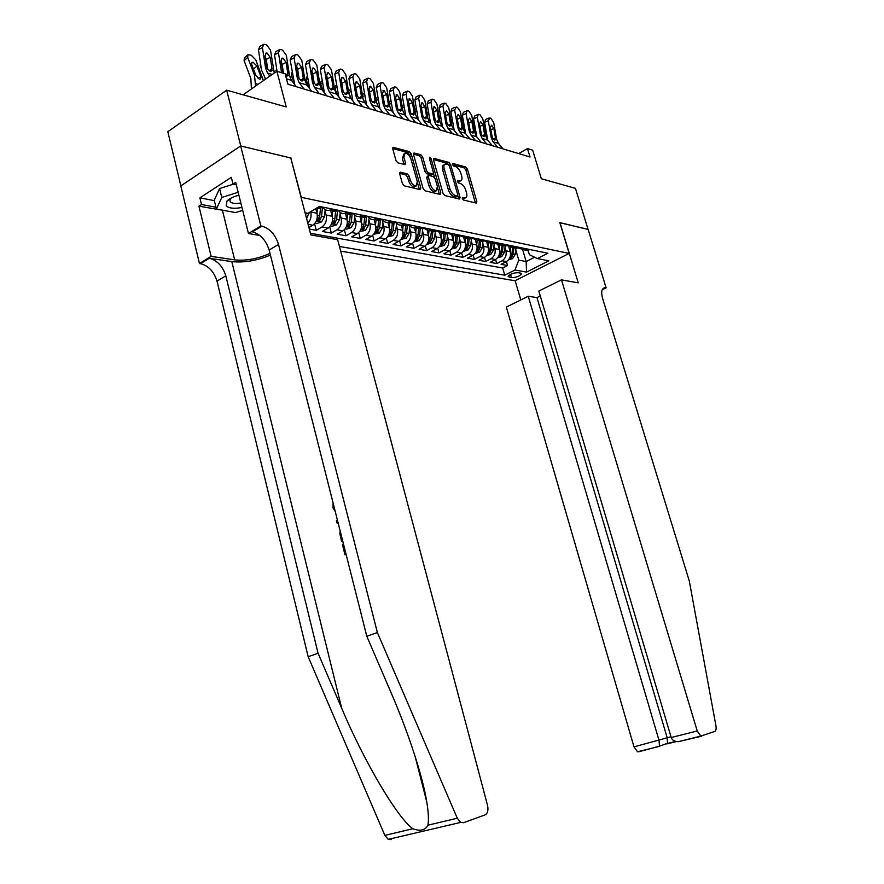 <?xml version="1.0" encoding="UTF-8"?>
<svg xmlns="http://www.w3.org/2000/svg" width="884" height="884" viewBox="0 0 884 884"><rect width="100%" height="100%" fill="white"/><g stroke="black" fill="none" stroke-linecap="round" stroke-linejoin="round"><path stroke-width="1.33" d="M462.244 198.535L463.47 200.027L476.167 203.066L476.83 201.541L467.404 169.098L465.691 166.977L452.939 163.507L452.453 164.546L453.669 166.048L455.337 166.501C457.79 167.485 459.636 169.761 460.873 173.33L461.658 176.049C462.365 178.855 461.945 180.48 460.42 180.922L457.614 180.413L457.337 181.485L458.553 182.988L460.221 183.408C462.663 184.358 464.509 186.623 465.757 190.215L466.553 192.944C467.26 195.828 466.829 197.475 465.249 197.905L462.531 197.441L462.244 198.535M400.496 172.214L399.678 173.805L402.397 183.574L404.297 185.839L420.033 189.618L420.817 188.016L411.204 153.882L409.358 151.639L393.17 147.319L392.739 148.888L395.999 160.601L397.888 162.877L405.06 164.656L405.502 163.076L403.889 157.308L405.027 153.131C407.535 153.275 409.524 155.297 410.994 159.197L417.325 181.706L416.088 186.005C413.613 185.817 411.668 183.795 410.231 179.96L409.17 176.17L407.292 173.916L400.496 172.214L399.623 172.734M290.847 158.192L301.289 197.342L569.174 253.432L559.815 222.613L588.081 229.409L575.44 188.347L541.339 178.756L532.687 150.192L527.483 148.578L530.024 156.998L287.864 84.179L285.123 73.792L276.88 71.25L243.078 94.798M291.046 158.059L240.757 145.982L226.669 90.179L286.239 106.942L276.88 71.25M443.039 193.386L444.829 195.552L459.426 199.055L460.111 197.508L450.63 164.557L448.884 162.402L433.889 158.391L433.492 159.916L443.039 193.386M440.099 194.425L424.939 190.789L423.104 188.568L413.502 154.501L413.911 152.965L420.839 154.766L422.662 156.987L426.53 170.645L428.342 172.844L432.95 173.971L433.37 172.413L429.348 158.28L429.624 157.208L431.127 158.766L440.829 192.856L440.099 194.425M180.866 185.861L167.838 131.727L226.669 90.179M309.312 229.033L316.306 230.326L314.582 223.762M325.036 210.889L326.141 215.077C327.069 220.249 325.688 224.216 322.008 226.956L328.052 228.094L322.351 231.442L331.323 233.089L329.666 226.801M340.031 213.961L341.125 218.05C342.042 223.166 340.671 227.066 337.003 229.774L342.893 230.879L337.224 234.172L345.964 235.785L344.362 229.752M354.639 216.956L355.722 220.956C356.639 226.006 355.269 229.851 351.622 232.514L357.368 233.597L351.721 236.846L360.252 238.415L358.683 232.614M368.893 219.873L369.954 223.785C370.86 228.768 369.501 232.569 365.877 235.199L371.479 236.249L365.854 239.442L374.175 240.978L372.661 235.398M382.783 222.713L383.833 226.536C384.739 231.464 383.391 235.221 379.777 237.807L385.247 238.835L379.656 241.984L387.767 243.476L386.297 238.105M396.341 225.486L397.38 229.232C398.286 234.094 396.938 237.807 393.347 240.36L398.684 241.354L393.115 244.459L401.038 245.918L399.612 240.735M409.579 228.183L410.596 231.862C411.502 236.669 410.165 240.326 406.585 242.846L411.789 243.818L406.253 246.879L413.988 248.305L412.596 243.299M422.497 230.823L423.502 234.426C424.397 239.177 423.071 242.791 419.513 245.277L424.596 246.227L419.082 249.244L426.641 250.636L425.281 245.796M435.105 233.398L436.099 236.923C436.994 241.619 435.679 245.2 432.132 247.642L437.105 248.581L431.613 251.553L438.994 252.912L437.679 248.227M447.426 235.917L448.409 239.365C449.304 244.017 447.989 247.542 444.464 249.962L449.315 250.868L443.867 253.807L451.072 255.133L449.79 250.592M459.47 238.371L460.431 241.763C461.326 246.349 460.023 249.84 456.509 252.227L461.26 253.111L455.824 256.006L462.873 257.31L461.625 252.901M471.238 240.768L472.189 244.095C473.073 248.636 471.78 252.084 468.288 254.437L472.929 255.31L467.526 258.161L474.421 259.432L473.194 255.156M482.73 243.111L483.681 246.371C484.565 250.868 483.272 254.283 479.802 256.603L484.333 257.454L478.962 260.272L485.703 261.509L484.498 257.355M493.979 245.409L494.918 248.603C495.791 253.056 494.51 256.426 491.051 258.714L495.493 259.542L490.145 262.327L496.742 263.543L502.068 260.78C505.493 258.515 506.775 255.189 505.902 250.791L504.974 247.642M495.57 259.509L496.742 263.543M308.925 227.553L312.814 225.232C316.505 222.459 317.897 218.47 316.969 213.254L315.754 208.624M307.787 223.188C310.66 220.171 311.654 216.447 310.77 212.027L310.682 211.685M328.052 228.094C331.721 225.365 333.102 221.431 332.185 216.282L330.638 210.469M342.893 230.879C346.55 228.194 347.92 224.304 347.003 219.221L345.467 213.486M357.368 233.597C361.003 230.945 362.374 227.111 361.457 222.094L359.921 216.425M371.479 236.249C375.103 233.641 376.462 229.851 375.545 224.89L374.031 219.32M385.247 238.835C388.849 236.26 390.198 232.525 389.291 227.619L387.822 222.282M398.684 241.354C402.264 238.824 403.612 235.133 402.706 230.293L401.281 225.133M411.789 243.818C415.358 241.321 416.696 237.674 415.8 232.89L414.408 227.895M424.596 246.227C428.154 243.763 429.48 240.161 428.574 235.431L427.215 230.569M437.105 248.581C440.641 246.139 441.956 242.592 441.061 237.907L439.713 233.155M449.315 250.868C452.829 248.47 454.144 244.956 453.249 240.326L451.923 235.663M461.26 253.111C464.752 250.747 466.056 247.277 465.172 242.702L463.846 238.094M472.929 255.31C476.399 252.968 477.703 249.531 476.819 245.012L475.504 240.448M484.333 257.454C487.791 255.144 489.084 251.752 488.2 247.277L486.885 242.724M495.493 259.542C498.93 257.266 500.211 253.918 499.338 249.487L498.012 244.934M520.455 273.112L518.146 272.703C513.427 272.791 510.09 274.018 508.123 276.372L511.527 277.642C516.234 277.532 519.56 276.316 521.505 273.963L520.455 273.112M340.694 251.122L515.018 280.758L569.174 253.432M339.456 246.459L504.797 275.2L514.952 270.018L518.775 260.15L515.737 249.84M305.079 212.801L307.908 213.353L319.422 206.414L547.881 253.222L537.384 258.581L548.82 260.835L526.521 272.117L514.952 270.018M310.417 233.277L502.698 268.018L507.538 265.531L501.084 264.338L506.399 261.598C509.825 259.344 511.107 256.029 510.234 251.653L508.886 247.078M517.936 247.863L523.184 249.631L525.494 248.636M523.195 249.631L527.483 250.503L529.781 249.509M316.616 208.105L320.03 208.315L322.527 207.044M331.898 208.967L329.401 210.215C326.726 210.834 324.605 209.806 323.036 207.154M330.262 209.895L335.566 211.475L338.053 210.226M347.169 212.094L344.683 213.331C342.031 213.928 339.92 212.922 338.351 210.293M345.478 213.044L350.694 214.547L353.169 213.32M362.053 215.143L359.578 216.359C356.937 216.945 354.827 215.939 353.268 213.342M360.296 216.105L365.435 217.541L367.899 216.348M376.551 218.116L374.098 219.309C371.479 219.884 369.401 218.912 367.843 216.381M374.739 219.099L379.8 220.47L382.253 219.287M390.695 221.011L388.242 222.182C385.689 222.746 383.634 221.818 382.076 219.387M388.816 222.006L393.8 223.32L396.242 222.149M404.474 223.84L402.043 224.989C399.535 225.542 397.513 224.647 395.966 222.315M402.54 224.834L407.458 226.094L409.889 224.945M417.922 226.591L415.491 227.729C413.038 228.26 411.049 227.409 409.502 225.166M415.944 227.597L420.784 228.801L423.204 227.674M431.038 229.276L428.618 230.404L422.718 227.939M429.005 230.282L433.79 231.453L436.188 230.337M443.834 231.906L441.436 233L435.624 230.658M441.768 232.912L446.475 234.028L448.873 232.934M456.332 234.459L453.945 235.553L448.21 233.299M454.221 235.475L458.873 236.547L461.249 235.475M468.542 236.967L466.166 238.039L460.509 235.873M466.387 237.973L470.973 239.012L473.338 237.951M480.454 239.409L478.1 240.459L472.531 238.382M478.277 240.415L482.797 241.42L485.15 240.371M492.101 241.796L489.758 242.835L484.266 240.835M489.891 242.802L494.344 243.763L496.686 242.735M503.493 244.128L501.151 245.155L491.15 242.293M501.239 245.133L505.637 246.061L507.969 245.045M514.621 246.404L512.3 247.421L506.963 245.575M512.344 247.41L516.687 248.305L518.996 247.299M491.051 258.714L485.703 261.509M479.802 256.603L474.421 259.432M468.288 254.437L462.873 257.31M456.509 252.227L451.072 255.133M444.464 249.962L438.994 252.912M432.132 247.642L426.641 250.636M419.513 245.277L413.988 248.305M406.585 242.846L401.038 245.918M393.347 240.36L387.767 243.476M379.777 237.807L374.175 240.978M365.877 235.199L360.252 238.415M351.622 232.514L345.964 235.785M337.003 229.774L331.323 233.089M322.008 226.956L316.306 230.326M518.775 260.15L526.157 261.565L534.61 257.233M522.654 249.73L526.157 261.565L526.521 272.117M528.079 250.327L529.372 254.691L537.384 258.581M527.483 148.578L518.676 153.584M506.388 261.598L507.538 265.531M502.698 268.018L504.797 275.2M462.266 198.591L464.752 198.193M459.868 181.231L457.371 181.607M475.371 202.878L465.868 169.982L464.166 167.872L452.509 164.711M448.962 165.098L447.337 163.308L433.414 159.529M458.652 198.867L457.835 195.905M457.337 196.149L457.824 195.066L449.492 166.093L448.265 164.59L445.459 164.037C443.934 164.501 443.525 166.126 444.21 168.91L449.923 188.833C451.194 192.491 453.072 194.778 455.558 195.718L457.337 196.149L456.199 196.911M444.464 164.623L443.901 164.954C442.387 165.407 441.967 167.032 442.652 169.827L444.21 168.91M455.779 197.033L454 196.602C451.503 195.673 449.624 193.375 448.354 189.728L442.652 169.827M413.414 154.114L419.27 155.706L420.839 154.766M431.712 174.689L426.773 173.772L424.95 171.562L421.093 157.916L419.27 155.706M433.447 173.352L434.685 177.706M437.668 188.193L439.249 193.751L440.829 192.856M430.563 184.878C431.956 188.623 433.845 190.601 436.221 190.8L437.392 186.568L435.171 178.756L433.37 176.568L428.762 175.452L428.331 177.021L430.563 184.878L428.983 185.795C430.375 189.541 432.265 191.508 434.641 191.706L435.58 191.165M428.42 175.651L427.193 176.369L426.762 177.938L428.331 177.021M428.983 185.795L426.762 177.938M415.48 186.358L414.497 186.933C412.021 186.745 410.066 184.734 408.64 180.9L407.579 177.109L405.712 174.866L399.59 173.33M404.143 153.661L402.308 158.258L403.889 157.308M404.01 164.457L402.308 158.258M410.441 157.728L409.635 154.833L407.778 152.589L392.651 148.49M419.314 189.441L417.579 183.11M508.521 259.874L512.609 258.592L515.25 254.338L515.924 248.15M510.112 251.266L510.521 247.531M475.691 130.744L474.631 128.268L474.056 128.71M512.609 247.487L511.935 253.686L509.935 257.752L511.604 257.432L513.217 253.94L513.891 247.741M474.83 125.826L474.631 128.268M497.692 147.274L493.084 141.783L491.283 137.76L488.277 120.754L484.587 122.335L485.647 119.473L488.742 118.136M487.791 140.313L484.587 122.335M503.062 148.888L498.466 143.429L496.675 139.418L493.681 122.511L490.907 118.301L489.824 117.948L488.277 120.754M493.228 139.285L495.482 137.816L494.896 140.103L492.454 138.114L490.377 127.406L491.603 125.141L493.824 128.5L490.797 129.782M495.482 137.816L493.824 128.5M238.89 195.209C233.475 196.602 229.52 198.535 227.022 201.011L226.249 205.939C229.089 208.359 234.326 208.878 241.951 207.486M231.442 197.905L229.862 200.027L230.293 201.85C232.172 203.508 235.685 203.884 240.835 202.988M242.669 210.348L235.542 212.58L216.425 209.022L214.271 200.215L219.575 188.524L233.343 184.181M216.425 209.022L221.773 197.463L238.161 192.303M219.575 188.524L221.773 197.463M540.29 295.985L536.964 297.621L528.245 296.262L506.322 307.068L633.983 746.858L670.989 736.77M528.245 296.262L659.077 740.56L659.453 746.173L667.53 743.289L667.177 737.731L536.964 297.621M559.97 222.646L578.246 282.869L561.484 279.863L697.233 730.991L700.835 736.074L714.681 731.466C715.996 730.77 716.416 728.924 715.963 725.93L689.288 580.976L602.612 298.505C600.899 291.974 601.639 288.372 604.844 287.72L606.137 287.864L588.125 229.42L559.848 222.713M606.137 287.864L602.214 289.742M515.151 280.692L520.787 299.941M561.484 279.863L538.82 291.035L671.21 737.521L697.233 730.991M659.453 746.173L638.712 751.787L637.563 751.776L633.983 746.858M701.642 736.173L678.183 741.698C674.404 741.488 672.083 740.096 671.21 737.521M666.779 743.941L667.53 743.289M346.075 554.301L344.992 554.732L346.13 554.533M342.683 540.886L341.6 541.317L342.738 541.13M391.17 839.601L388.253 839.358L384.86 835.369L308.173 656.735L318.074 653.265L225.818 275.83C222.757 266.217 217.243 260.371 209.265 258.283L231.796 261.598C244.095 262.868 256.957 260.703 270.405 255.078M318.074 653.265L341.699 708.261C363.821 760.969 397.082 817.479 412.828 828.75C420.176 831.468 425.226 830.275 427.966 825.17C428.851 820.12 428.464 812.396 426.784 801.998C422.618 775.655 407.646 730.836 391.104 692.758L366.794 636.248L269.134 250.039C265.951 240.216 260.404 234.149 252.481 231.84L261.852 226.105L260.857 225.928L240.669 145.959L290.792 157.993L310.837 234.901L337.666 239.708L487.537 805.368C488.521 810.23 487.681 813.402 485.018 814.904L463.581 822.695L460.708 822.396L457.282 818.23L377.38 632.557L278.526 244.448C275.322 234.569 269.764 228.459 261.852 226.105M308.173 656.735L216.989 281.09C213.95 271.521 208.447 265.719 200.469 263.664L199.452 263.52L180.789 185.905L240.669 145.959M366.794 636.248L377.38 632.557M227.586 211.099L198.944 206.171L201.508 204.513L215.994 207.232M236.282 184.8L233.011 184.115L231.321 177.341L199.883 197.85L201.508 204.513M233.011 184.115L235.685 182.391L248.47 233.52L260.857 225.928M199.452 263.52L211.132 256.371L234.658 259.874C246.216 261.012 257.984 258.835 269.974 253.343M198.944 206.171L211.132 256.371M259.83 235.464L248.47 233.52M199.883 197.85L214.37 200.635M335.301 511.692L332.97 507.736L333.124 503.095M338.218 523.229L337.003 523.107L336.417 520.809L337.345 519.792M341.6 541.317L339.865 533.748L340.185 531.03M344.992 554.732L342.406 544.489L343.478 544.047M497.615 257.808L501.825 256.526L504.488 252.216L505.162 245.962M499.228 249.122L499.648 245.299M464.354 126.611L463.581 124.821L462.785 125.451M501.781 245.277L501.095 251.553L499.084 255.664L500.786 255.332L502.41 251.807L503.095 245.542M463.625 122.434L463.581 124.821M486.476 255.686L490.808 254.404L493.482 250.05L494.156 243.73M488.101 246.923L488.532 242.989M452.763 122.368L452.299 121.285L451.249 122.125M490.697 243.023L490.012 249.376L488.001 253.52L489.725 253.2L491.36 249.631L492.045 243.299M452.188 119.031L452.299 121.285M475.073 253.52L479.537 252.238L482.222 247.84L482.918 241.387M476.719 244.691L477.161 240.603M440.906 118.003L439.458 118.732M479.371 240.724L478.686 247.144L476.664 251.332L478.421 251.023L480.056 247.41L480.752 241M440.508 115.671L440.773 117.683M463.415 251.299L468.023 250.028L470.719 245.575L471.437 238.879M465.083 242.393L465.536 238.15M467.791 238.371L467.095 244.857L465.061 249.1L466.851 248.78L468.498 245.133L469.194 238.647M428.641 112.666L428.751 113.318M486.764 143.993L482.134 138.445L480.321 134.379L477.305 117.196L473.603 118.81L474.686 115.915L477.769 114.566M476.841 137.086L473.603 118.81M492.255 145.639L487.637 140.125L485.835 136.081L482.819 118.986L480.001 114.732L478.388 114.301L477.305 117.196M482.332 135.959L484.609 134.456L484.012 136.755L481.515 134.744L479.426 123.915L480.697 121.638L482.951 125.042L479.857 126.368M484.609 134.456L482.951 125.042M475.592 140.633L470.94 135.031L469.117 130.931L466.089 113.561L462.365 115.196L463.47 112.279L466.564 110.92M465.658 133.793L462.365 115.196M481.205 142.324L476.564 136.755L474.752 132.666L471.736 115.395L468.863 111.086L467.194 110.644L466.089 113.561M471.194 132.556L473.515 131.02L472.896 133.34L470.343 131.307L468.244 120.357L469.548 118.069L471.846 121.506L468.675 122.876M473.515 131.02L471.846 121.506M464.166 137.197L459.492 131.55L457.669 127.395L454.63 109.848L450.884 111.506L452.011 108.566L455.116 107.185M454.221 130.434L450.884 111.506M469.912 138.921L465.249 133.296L463.426 129.174L460.398 111.715L457.47 107.362L456.321 106.975L454.63 109.848M459.813 129.075L462.166 127.506L461.536 129.838L458.918 127.782L456.807 116.721L458.144 114.412L460.487 117.892L457.249 119.307M462.166 127.506L460.487 117.892M452.486 133.683L447.79 127.981L445.956 123.782L442.906 106.047L439.149 107.726L440.298 104.765L443.403 103.373M442.541 127.009L439.149 107.726M458.365 135.451L453.68 129.771L451.846 125.605L448.807 107.959L445.823 103.538L444.641 103.152L442.906 106.047M448.177 125.517L450.564 123.915L449.923 126.268L447.238 124.18L445.116 112.997L446.497 110.666L448.884 114.202L445.569 115.66M450.564 123.915L448.884 114.202M451.492 249.034L456.232 247.763L458.951 243.255L459.691 236.282M453.172 240.05L453.647 235.619M455.945 235.951L455.249 242.525L453.205 246.813L455.017 246.503L456.685 242.802L457.382 236.249M440.541 130.092L435.823 124.335L433.989 120.091L430.928 102.157L427.138 103.87L428.32 100.886L431.425 99.472M430.585 123.517L427.138 103.87M446.553 131.893L441.845 126.169L440.011 121.948L436.95 104.113L433.911 99.638L432.099 99.174L430.928 102.157M436.276 121.881L438.696 120.246L438.044 122.611L435.293 120.5L433.149 109.185L434.574 106.842L437.005 110.423L433.624 111.925M438.696 120.246L437.005 110.423M439.282 246.724L444.177 245.454L446.906 240.879L447.68 233.586M440.983 237.652L441.481 233.011M443.812 233.487L443.116 240.139L441.072 244.47L442.917 244.161L444.586 240.426L445.282 233.785M428.32 126.412L423.58 120.6L421.734 116.323L418.662 98.19L414.861 99.925L416.066 96.909L419.171 95.483M418.364 119.948L414.861 99.925M434.464 128.268L429.734 122.478L427.889 118.213L424.828 100.19L421.734 95.649L419.867 95.174L418.662 98.19M424.11 118.169L426.552 116.489L425.889 118.876L423.06 116.732L420.917 105.295L422.386 102.931L424.861 106.555L421.392 108.113M426.552 116.489L424.861 106.555M426.795 244.349L431.834 243.078L434.574 238.448L435.381 230.779M428.519 235.199L429.016 230.481M431.403 230.967L430.696 237.685L428.641 242.072L430.519 241.774L432.199 237.984L432.906 231.265M415.812 122.655L411.049 116.787L409.193 112.456L406.11 94.113L402.286 95.881L403.524 92.842L406.629 91.406M405.867 116.312L402.286 95.881M422.099 124.545L417.347 118.699L415.502 114.401L412.419 96.168L409.27 91.571L407.336 91.074L406.11 94.113M411.657 114.356L414.132 112.644L413.458 115.042L410.563 112.876L408.397 101.306L409.911 98.931L412.441 102.599L408.883 104.213M414.132 112.644L412.441 102.599M413.999 241.918L419.193 240.647L421.955 235.962L422.784 228.039M415.745 232.691L416.242 227.884M418.696 228.381L417.977 235.188L415.922 239.619L417.834 239.321L419.524 235.487L420.231 228.691M403.005 118.799L398.22 112.876L396.363 108.5L393.269 89.958L389.424 91.748L390.684 88.687L393.789 87.229M393.071 112.6L389.424 91.748M409.447 120.743L404.673 114.843L402.817 110.489L399.723 92.046L396.507 87.394L395.214 86.975L394.518 86.886L393.269 89.958M398.905 110.467L401.424 108.71L400.728 111.13L397.756 108.931L395.59 97.229L397.148 94.831L399.723 98.544L396.087 100.224M401.424 108.71L399.723 98.544M400.894 239.42L406.253 238.161L409.027 233.42L409.844 225.652M402.662 230.127L403.17 225.221M364.341 102.047L363.026 98.809M405.679 225.729L404.96 232.625L402.894 237.1L404.839 236.813L406.541 232.934L407.259 226.05M362.363 94.842L364.407 93.14M389.888 114.865L385.092 108.865L383.214 104.445L380.109 85.693L376.264 87.516L377.545 84.422L380.65 82.952M379.976 108.809L376.264 87.516M396.485 116.843L391.689 110.887L389.822 106.489L386.728 87.836L383.446 83.118L382.131 82.687L381.391 82.599L380.109 85.693M385.855 106.478L388.407 104.677L387.7 107.119L384.651 104.887L382.463 93.063L384.076 90.632L386.695 94.4L382.982 96.146M388.407 104.677L386.695 94.4M387.479 236.879L393.004 235.619L395.789 230.812L396.584 223.177M389.258 227.497L389.778 222.492M351.169 98.853L348.793 92.93M392.341 223.022L391.623 229.995L389.557 234.525L391.535 234.238L393.236 230.315L393.966 223.265M348.528 91.295L350.639 89.118M376.462 110.82L371.634 104.765L369.755 100.301L366.65 81.328L362.772 83.184L364.086 80.068L367.192 78.577M366.584 104.942L362.772 83.184M383.214 112.854L378.407 106.831L376.529 102.389L373.424 83.516L370.076 78.731L368.716 78.289L367.954 78.201L366.65 81.328M372.495 102.4L375.07 100.555L374.363 103.008L371.225 100.754L369.026 88.776L370.683 86.334L373.368 90.157L369.556 91.969M375.07 100.555L373.368 90.157M373.722 234.26L379.424 233.011L382.231 228.138L383.004 220.624M375.523 224.801L376.043 219.707M337.644 95.472L334.959 88.731L335.169 86.19L336.539 85.008M378.683 220.238L377.954 227.298L375.877 231.884L377.899 231.608L379.612 227.63L380.374 220.282M362.705 106.688L357.854 100.566L355.965 96.047L352.849 76.853L348.959 78.742L350.296 75.593L353.401 74.09M352.871 100.997L348.959 78.742M369.623 108.765L364.783 102.677L362.904 98.179L359.788 79.096L356.374 74.245L354.992 73.792L354.186 73.704L352.849 76.853M358.816 98.212L361.423 96.323L360.694 98.798L357.467 96.511L355.269 84.4L356.97 81.936L359.711 85.814L355.821 87.671L357.081 95.406M361.423 96.323L359.711 85.814M359.622 231.586L365.501 230.337L368.319 225.409L369.081 217.994M361.446 222.039L361.976 216.845M323.787 92.058L320.737 84.345L320.969 81.781L322.085 80.809M364.672 217.387L363.943 224.536L361.865 229.177L363.921 228.912L365.644 224.879L366.429 217.177M348.594 102.445L343.732 96.268L341.843 91.693L338.705 72.267L334.804 74.19L336.163 71.018L339.268 69.493M338.826 96.986L334.804 74.19M355.688 104.577L350.837 98.433L348.948 93.881L345.821 74.576L342.34 69.648L340.915 69.184L340.064 69.096L338.705 72.267M344.793 93.925L347.434 92.002L347.423 93.417L345.81 94.477L343.379 92.168L342.882 90.588L341.158 79.914L342.263 77.361L342.926 77.427L345.71 81.361L341.81 83.251L343.158 91.638M341.81 83.251L341.533 82.223M347.434 92.002L345.71 81.361M345.158 228.834L346.683 229.122L351.235 227.597L354.064 222.591L354.816 215.276M341.125 218.05L347.003 219.221L347.545 213.906M309.599 88.588L306.173 79.836L306.405 77.273L307.267 76.51M350.307 214.469L349.578 221.707L347.489 226.403L349.589 226.138L351.313 222.05L352.141 213.928L346.163 212.69M334.141 98.091L329.257 91.848L327.356 87.229L324.218 67.571L320.295 69.527L321.688 66.333L324.782 64.775M324.439 92.897L320.295 69.527M341.412 100.279L336.539 94.069L334.638 89.472L331.511 69.935L327.953 64.941L326.494 64.466L325.599 64.366L324.218 67.571M330.417 89.538L333.091 87.56L333.08 88.986L331.412 90.058L328.925 87.715L328.428 86.113L326.704 75.306L327.831 72.731L328.517 72.808L331.367 76.797L327.445 78.72L328.859 87.549M327.445 78.72L327.025 77.317M333.091 87.56L331.367 76.797M330.318 226.017L331.997 226.337L336.594 224.779L339.445 219.718L340.185 212.469M326.141 215.077L332.185 216.282L332.738 210.9M293.499 81.041L291.234 75.228L292.074 72.123M335.577 211.464L334.837 218.812L332.749 223.553L334.881 223.309L336.627 219.166L337.5 210.558M319.312 93.638L314.406 87.328L312.505 82.643L309.356 62.753L305.422 64.742L306.836 61.526L309.93 59.946M309.72 88.743L305.422 64.742M326.771 95.881L321.875 89.604L319.975 84.952L316.837 65.173L313.201 60.112L311.709 59.626L310.77 59.526L309.356 62.753M315.687 85.03L318.395 83.008L317.632 85.538L316.649 85.527L314.118 83.14L313.61 81.527L311.875 70.587L313.024 67.991L313.754 68.068L316.66 72.112L312.726 74.079L314.185 83.273M312.726 74.079L312.163 72.366M318.395 83.008L316.66 72.112M315.102 223.122L316.925 223.475L321.588 221.906L324.45 216.768L325.168 209.563M291.212 80.046L289.521 75.681M316.991 213.331L317.544 207.806M276.361 71.615L276.482 67.637M320.494 208.16L319.721 215.829L317.621 220.624L319.798 220.392L321.555 216.193L322.472 207.088M283.156 73.184L283.366 72.344M304.096 89.063L299.179 82.687L297.267 77.947L294.118 57.814L290.162 59.836L291.598 56.587L294.703 54.996M294.648 84.532L290.162 59.836M311.754 91.361L306.836 85.019L304.936 80.311L301.787 60.3L298.074 55.162L296.538 54.653L295.554 54.554L294.118 57.814M300.582 80.411L303.311 78.345L302.538 80.886L301.51 80.886L298.925 78.466L298.405 76.831L296.67 65.748L297.842 63.129L298.615 63.206L301.588 67.317L297.632 69.317L299.123 78.831M297.632 69.317L296.925 67.328M303.311 78.345L301.588 67.317M306.604 218.646L309.168 212.602M274.736 72.742L273.476 69.46M265.41 79.24L265.056 78.3M261.321 68.532L260.216 65.637L260.482 63.04M305.665 215.044L306.096 213M265.686 59.769L266.338 59.968M267.554 67.913L267.775 69.471M288.482 84.367L287.609 83.218M281.565 72.698L278.471 52.742L274.504 54.808L275.974 51.526L279.068 49.913M277.046 71.306L274.504 54.808M296.339 86.731L291.411 80.322L289.499 75.56L286.35 55.294L282.56 50.079L280.979 49.559L279.941 49.46L278.471 52.742M283.123 73.173L281.079 60.786L282.261 58.145L283.079 58.222L286.107 62.388L282.14 64.421L283.521 73.295M282.14 64.421L281.289 62.2M285.532 75.328L287.841 73.56L286.107 62.388M287.841 73.56L287.057 76.112L285.985 76.123M263.421 80.621L255.796 59.88L251.167 55.195L247.951 54.753L247.697 57.349L244.106 60.664L244.36 58.068L247.697 54.985M255.542 86.113L254.493 75.239L247.697 57.349M251.399 88.997L250.868 78.532L244.106 60.664M261.089 77.217L260.272 79.063L259.31 79.03L256.006 75.692L251.686 64.455L251.907 62.355L253.167 62.3L256.879 66.046L261.089 77.217L262.581 77.67M269.863 76.135L267.509 73.029L265.587 68.19L262.426 47.537L258.437 49.648L259.929 46.344L263.034 44.697M265.642 79.074L261.587 70.245L258.437 49.648M274.272 73.063L270.504 50.156L266.625 44.863L265.012 44.333L263.907 44.233L262.426 47.537M269.178 70.819L271.974 68.643L271.178 71.217L270.04 71.228L267.333 68.72L266.802 67.04L265.067 55.692L266.272 53.029L267.134 53.106L270.228 57.338L266.25 59.416L267.797 69.493M266.25 59.416L265.255 56.952M271.974 68.643L270.228 57.338M310.77 212.027L316.969 213.254M355.722 220.956L361.457 222.094M369.954 223.785L375.545 224.89M383.833 226.536L389.291 227.619M397.38 229.232L402.706 230.293M410.596 231.862L415.8 232.89M423.502 234.426L428.574 235.431M436.099 236.923L441.061 237.907M448.409 239.365L453.249 240.326M460.431 241.763L465.172 242.702M472.189 244.095L476.819 245.012M483.681 246.371L488.2 247.277M494.918 248.603L499.338 249.487M505.902 250.791L510.234 251.653M524.566 249.122L528.853 249.995M318.417 207.022L321.522 207.652M330.881 209.574L337.047 210.823M361.048 215.729L366.904 216.923M375.556 218.691L381.258 219.851M389.7 221.575L395.258 222.713M403.491 224.392L408.905 225.497M416.939 227.144L422.221 228.227M430.055 229.818L435.215 230.879M442.862 232.437L447.901 233.464M455.37 234.989L460.288 235.995M467.581 237.487L472.376 238.459M479.504 239.918L484.2 240.879M502.543 244.625L507.029 245.542M513.681 246.901L518.057 247.796M502.068 260.78L506.399 261.598M308.085 224.337L312.814 225.232M510.543 274.316L511.527 277.642M508.698 275.51L509.206 277.245M462.829 198.734L464.387 197.85M457.934 181.75L459.481 180.855M464.166 167.872L465.691 166.977M465.868 169.982L467.404 169.098M475.272 202.403L476.83 201.541M433.425 158.888L434.232 158.413M447.337 163.308L448.884 162.402M449.183 165.396L450.63 164.557M458.553 198.381L460.111 197.508M448.354 189.728L449.923 188.833M454 196.602L455.558 195.718M413.436 153.484L414.276 152.976M421.093 157.916L422.662 156.987M424.95 171.562L426.53 170.645M426.773 173.772L428.342 172.844M431.06 174.866L432.63 173.949M429.723 159.595L431.127 158.766M405.712 174.866L407.292 173.916M407.579 177.109L409.17 176.17M408.64 180.9L410.231 179.96M403.922 164.026L405.502 163.076M392.673 147.882L393.568 147.341M407.778 152.589L409.358 151.639M409.635 154.833L411.204 153.882M419.226 188.944L420.817 188.016M509.67 258.084L512.51 258.625M513.217 253.94L515.25 254.338M510.543 253.41L511.935 253.686M511.195 256.017L511.604 257.432M492.454 138.114L491.283 137.76M496.675 139.418L495.515 139.064M498.466 143.429L493.084 141.783M676.393 741.554L666.989 743.886M602.424 289.3L605.617 287.775M341.699 708.261L231.796 261.598M269.134 250.039L278.526 244.448M225.818 275.83L216.989 281.09M384.86 835.369L412.828 828.75M427.966 825.17L457.282 818.23M209.265 258.283L200.469 263.664M222.492 210.547L234.658 259.874M498.775 255.984L501.725 256.559M502.41 251.807L504.488 252.216M499.659 251.266L501.095 251.553M500.366 253.885L500.786 255.332M487.637 253.852L490.708 254.437M491.36 249.631L493.482 250.05M488.521 249.078L490.012 249.376M489.294 251.708L489.725 253.2M476.244 251.664L479.437 252.272M480.056 247.41L482.222 247.84M477.139 246.835L478.686 247.144M477.979 249.476L478.421 251.023M428.884 114.091L427.392 115.285M464.586 249.421L467.912 250.061M468.498 245.133L470.719 245.575M465.492 244.537L467.095 244.857M466.398 247.188L466.851 248.78M481.515 134.744L480.321 134.379M485.835 136.081L484.653 135.716M487.637 140.125L482.134 138.445M470.343 131.307L469.117 130.931M474.752 132.666L473.548 132.291M476.564 136.755L470.94 135.031M458.918 127.782L457.669 127.395M463.426 129.174L462.188 128.788M465.249 133.296L459.492 131.55M447.238 124.18L445.956 123.782M451.846 125.605L450.586 125.208M453.68 129.771L447.79 127.981M416.64 110.467L415.049 111.76M452.674 247.133L456.122 247.796M456.685 242.802L458.951 243.255M453.58 242.194L455.249 242.525M454.553 244.857L455.017 246.503M435.293 120.5L433.989 120.091M440.011 121.948L438.718 121.55M441.845 126.169L435.823 124.335M404.121 106.776L402.419 108.157M440.475 244.791L444.066 245.487M444.586 240.426L446.906 240.879M441.381 239.796L443.116 240.139M442.431 242.459L442.917 244.161M423.06 116.732L421.734 116.323M427.889 118.213L426.574 117.815M429.734 122.478L423.58 120.6M391.303 102.997L389.501 104.489M427.989 242.393L431.724 243.111M432.199 237.984L434.574 238.448M428.906 237.332L430.696 237.685M430.033 240.006L430.519 241.774M410.563 112.876L409.193 112.456M415.502 114.401L414.143 113.981M417.347 118.699L411.049 116.787M378.175 99.152L376.264 100.754M415.204 239.94L419.082 240.691M419.524 235.487L421.955 235.962M416.121 234.824L417.977 235.188M417.325 237.498L417.834 239.321M397.756 108.931L396.363 108.5M402.817 110.489L401.424 110.058M404.673 114.843L398.22 112.876M364.738 95.218L362.705 96.931M402.098 237.42L406.143 238.205M406.541 232.934L409.027 233.42M403.038 232.238L404.96 232.625M404.319 234.923L404.839 236.813M384.651 104.887L383.214 104.445M389.822 106.489L388.407 106.047M391.689 110.887L385.092 108.865M350.981 91.196L348.826 93.019M388.684 234.846L392.894 235.652M393.236 230.315L395.789 230.812M389.623 229.597L391.623 229.995M390.993 232.293L391.535 234.238M371.225 100.754L369.755 100.301M376.529 102.389L375.081 101.936M378.407 106.831L371.634 104.765M336.87 87.085L334.959 88.731M374.938 232.205L379.313 233.044M379.612 227.63L382.231 228.138M375.877 226.89L377.954 227.298M377.346 229.586L377.899 231.608M357.467 96.511L355.965 96.047M362.904 98.179L361.423 97.726M364.783 102.677L357.854 100.566M322.417 82.875L320.737 84.345M360.838 229.497L365.39 230.37M365.644 224.879L368.319 225.409M361.788 224.116L363.943 224.536M363.346 226.801L363.921 228.912M343.379 92.168L341.843 91.693M348.948 93.881L347.423 93.417M350.837 98.433L343.732 96.268M307.599 78.588L306.173 79.836M346.384 226.724L351.125 227.63M351.313 222.05L354.064 222.591M347.335 221.276L349.578 221.707M349.003 223.961L349.589 226.138M328.925 87.715L327.356 87.229M334.638 89.472L333.08 88.986M336.539 94.069L329.257 91.848M292.394 74.19L291.234 75.228M331.555 223.873L336.484 224.823M336.627 219.166L339.445 219.718M332.517 218.348L334.837 218.812M334.285 221.033L334.881 223.309M314.118 83.14L312.505 82.643M319.975 84.952L318.373 84.455M321.875 89.604L314.406 87.328M276.803 69.703L275.93 70.499M316.339 220.956L321.467 221.939M321.555 216.193L324.45 216.768M317.301 215.353L319.721 215.829M319.179 218.028L319.798 220.392M298.925 78.466L297.267 77.947M304.936 80.311L303.289 79.803M306.836 85.019L299.179 82.687M260.802 65.107L260.216 65.637M306.085 213.143L309.046 213.729M289.499 75.56L287.808 75.041M291.411 80.322L286.449 78.809M254.493 75.239L256.006 75.692M255.675 83.637L258.084 84.345M256.879 66.046L253.476 69.151M258.161 78.4L260.924 76.676M267.333 68.72L265.587 68.19M273.664 70.676L271.929 70.145M272.25 74.477L267.509 73.029M523.184 249.631L527.483 250.503M512.3 247.421L516.687 248.305M501.151 245.155L505.637 246.061M489.758 242.835L494.344 243.763M478.1 240.459L482.797 241.42M466.166 238.039L470.973 239.012M453.945 235.553L458.873 236.547M441.436 233L446.475 234.028M428.618 230.404L433.79 231.453M415.491 227.729L420.784 228.801M402.043 224.989L407.458 226.094M388.242 222.182L393.8 223.32M374.098 219.309L379.8 220.47M359.578 216.359L365.435 217.541M344.683 213.331L350.694 214.547M329.401 210.215L335.566 211.475M317.223 207.74L320.03 208.315M463.691 198.79L465.249 197.905M458.862 181.806L460.42 180.922M455.967 197.044L457.536 196.16M431.381 174.888L432.95 173.971M434.641 191.706L436.221 190.8M414.497 186.933L416.088 186.005M474.454 126.08L473.702 126.655M230.834 198.469L227.022 201.011M602.866 288.67L604.844 287.72M700.835 736.074L678.183 741.698M667.409 743.499L675.785 741.422M659.354 746.372L637.563 751.776M426.784 801.998L415.137 756.461M388.253 839.358L460.708 822.396M463.415 122.622L462.42 123.395M452.144 119.086L450.895 120.069M440.486 115.572L439.105 116.677M428.53 112.025L427.038 113.218M416.287 108.4L414.707 109.693M433.558 107.03L434.11 106.787M403.767 104.71L402.076 106.091M421.325 103.13L421.889 102.864M390.96 100.931L389.148 102.422M408.817 99.13L409.391 98.864M377.833 97.085L375.921 98.688M396.01 95.041L396.607 94.765M382.894 90.853L383.501 90.566M369.468 86.566L370.087 86.267M355.711 82.179L356.351 81.869M341.611 77.681L342.263 77.361M327.157 73.063L327.831 72.731M312.339 68.333L313.024 67.991M297.146 63.493L297.842 63.129M281.554 58.51L282.261 58.145M265.554 53.405L266.272 53.029"/></g></svg>

